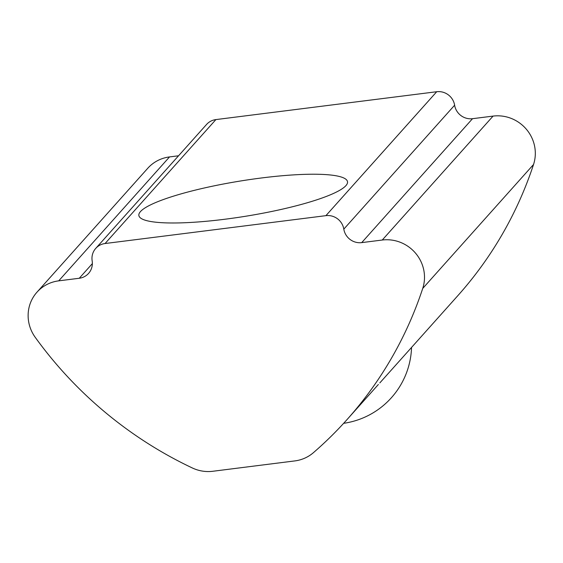 <?xml version="1.0" encoding="UTF-8"?>
<svg xmlns="http://www.w3.org/2000/svg" width="563" height="563" viewBox="0 0 563 563"><rect width="100%" height="100%" fill="white"/><g stroke="black" fill="none" stroke-linecap="round" stroke-linejoin="round"><path stroke-width="0.84" d="M36.968 292.19A36.989 35.694 41.8 0 1 58.714 280.853L169.526 156.922A36.989 35.694 -138.2 0 0 147.78 168.253L36.968 292.19A36.989 35.694 41.8 0 0 35.23 337.321A396.303 382.439 41.8 0 0 192.3 467.952A36.989 35.694 -138.2 0 0 212.786 471.273L294.808 460.921A36.989 35.694 41.8 0 0 313.415 452.673A396.303 382.439 -138.2 0 0 347.005 419.618L378.371 384.487M345.907 185.649A105.682 17.812 170.8 0 1 235.341 217.825A105.682 17.812 170.8 0 1 138.871 215.502A105.682 17.812 170.8 0 1 140.483 211.568A105.682 17.812 170.8 0 1 251.042 179.386A105.682 17.812 170.8 0 1 347.512 181.715A105.682 17.812 170.8 0 1 345.907 185.649M379.807 382.931L457.818 295.688A396.303 382.439 -138.2 0 0 533.541 164.495A36.989 35.694 -138.2 0 0 534.85 147.548A36.989 35.694 -138.2 0 0 493.068 116.098L382.256 240.028A36.989 35.694 41.8 0 1 424.038 271.486A36.989 35.694 41.8 0 1 422.729 288.432A396.303 382.439 -138.2 0 1 347.005 419.618M169.526 156.922L178.555 155.782M215.889 119.588A15.855 15.3 -138.2 0 0 206.565 124.451L95.752 248.382A15.855 15.3 41.8 0 1 105.07 243.526L215.889 119.588L436.719 91.727L325.907 215.657A15.855 15.3 41.8 0 1 343.81 229.141L454.623 105.211A15.855 15.3 -138.2 0 0 436.719 91.727M454.623 105.211A15.855 15.3 -138.2 0 0 472.526 118.687L493.068 116.098M95.752 248.382A15.855 15.3 41.8 0 0 92.163 260.894A15.855 15.3 41.8 0 1 88.574 273.4A15.855 15.3 41.8 0 1 79.256 278.263L58.714 280.853M382.256 240.028L361.713 242.618A15.855 15.3 41.8 0 1 343.81 229.141M325.907 215.657L105.07 243.526M533.541 164.495L422.729 288.432M92.367 263.597L79.256 278.263M472.526 118.687L361.713 242.618M343.655 423.32A79.263 79.263 0 0 0 411.546 347.441"/></g></svg>
